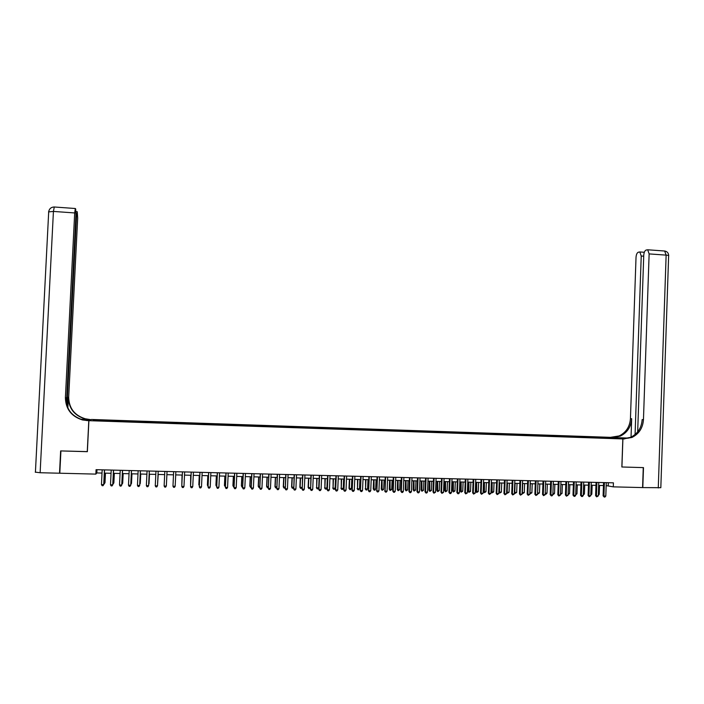 <?xml version="1.0" encoding="UTF-8"?>
<svg xmlns="http://www.w3.org/2000/svg" width="704" height="704" viewBox="0 0 704 704"><rect width="100%" height="100%" fill="white"/><g stroke="black" fill="none" stroke-linecap="round" stroke-linejoin="round"><path stroke-width="1.06" d="M96.36 420.834L99.361 420.79L96.36 420.834M610.324 437.334L91.45 419.461L88.898 420.675L622.829 438.935L610.324 437.334M606.17 485.602L613.281 486.86L613.422 482.838L96.07 469.674L95.858 474.109L96.826 472.93L102.018 473.062M614.662 438.372L618.174 438.61L614.654 438.574M103.215 421.018L607.816 438.302M103.215 420.772L93.28 420.429L94.292 419.936L104.491 420.05L600.635 437.122L616.106 438.354L607.922 438.073M622.829 438.935L621.852 466.99L643.262 467.606L642.585 487.582L613.281 486.86M88.898 420.675L87.358 451.686L60.922 450.93L59.796 473.22L95.858 474.109M104.412 473.123L111.056 473.29M113.423 473.343L120.067 473.51M122.408 473.572L129.043 473.73M131.358 473.792L137.993 473.959M140.281 474.012L146.916 474.179M149.178 474.232L155.804 474.399M158.048 474.452L164.666 474.619M166.901 474.672L166.426 484.37L166.901 474.672L173.492 474.839M175.71 474.892L182.283 475.059M184.51 475.112L191.039 475.279M193.283 475.332L199.778 475.49M202.022 475.552L208.481 475.71M210.734 475.763L217.158 475.922M219.428 475.983L225.799 476.142M228.087 476.194L234.423 476.353M236.72 476.414L243.021 476.573M245.326 476.626L251.583 476.784M253.898 476.837L260.128 476.995M262.451 477.048L268.638 477.206M270.97 477.268L277.13 477.418M279.47 477.479L285.586 477.629M287.945 477.682L294.017 477.84M296.384 477.893L302.421 478.042M304.797 478.104L310.807 478.254M313.192 478.315L319.158 478.465M321.552 478.518L327.492 478.667M329.894 478.729L335.79 478.878M338.202 478.94L344.062 479.081M346.491 479.142L352.317 479.283M354.754 479.345L360.545 479.494M362.982 479.556L368.746 479.697M371.193 479.758L376.913 479.899M379.377 479.961L385.062 480.102M387.534 480.163L393.193 480.304M395.674 480.366L401.289 480.506M403.779 480.568L409.367 480.709M411.866 480.77L417.41 480.902M419.918 480.964L425.436 481.105M427.953 481.166L433.435 481.307M435.961 481.369L441.417 481.501M443.951 481.562L449.363 481.703M451.906 481.765L457.292 481.897M459.844 481.958L465.194 482.09M467.755 482.161L473.079 482.293M475.649 482.354L480.929 482.486M483.507 482.548L488.761 482.68M491.348 482.742L496.566 482.874M499.814 482.953L499.47 492.043L501.389 492.087L499.814 493.029L498.837 491.823L499.171 482.935L504.354 483.067M506.959 483.129L512.116 483.261M514.73 483.322L519.851 483.454M522.474 483.516L527.569 483.648M530.2 483.71L535.26 483.833M537.566 492.923L539.458 492.967L537.882 493.909L537.566 492.923L537.9 483.903L542.925 484.026M545.574 484.097L550.572 484.22M553.23 484.282L558.193 484.405M560.859 484.475L565.796 484.598M568.462 484.66L573.373 484.783M576.048 484.854L580.932 484.968M583.616 485.038L588.456 485.162M591.158 485.223L595.971 485.346M598.673 485.417L603.46 485.531M608.326 482.715L608.221 485.654M96.985 469.7L96.826 472.93M603.161 438.134L602.906 437.422M600.6 438.046L600.635 437.122M104.438 421.062L104.491 420.05M104.095 420.27L104.007 421.045M610.746 438.17L611.002 437.694M94.292 419.936L94.75 420.482M603.566 482.592L603.099 495.827L603.926 496.047L604.402 482.61M605.801 496.082L604.947 497.05L604.199 497.033L603.926 496.047L605.801 496.082L606.267 482.662M604.199 497.033L603.099 495.827M598.356 494.322L599.218 494.34L599.535 485.434M599.218 494.34L598.321 495.29M658.266 487.969L666.134 255.121C668.281 255.297 669.117 255.552 668.633 255.878L660.827 487.696L642.805 487.59L643.491 467.614L621.922 466.99L622.899 438.944L631.875 437.492C638.968 433.954 642.831 428.023 643.456 419.69L649.132 253.906L647.706 249.788L646.061 250.07C644.741 250.721 643.975 252.472 643.746 255.35L637.674 431.86M628.144 438.205L610.394 437.342L619.142 435.934C626.067 432.502 629.834 426.73 630.441 418.625L636.02 257.418C636.24 254.584 636.988 252.859 638.255 252.234L639.848 251.962L641.23 256.018L635.078 434.526M622.899 438.944L620.391 438.618L624.941 438.777M628.602 438.082L612.823 437.536L620.347 436.084C627.29 432.643 631.066 426.853 631.673 418.73L631.039 437.131M624.175 438.988L622.917 438.821L630.599 437.334C637.683 433.814 641.538 427.891 642.162 419.584L643.456 419.69M66.422 404.114L75.918 215.063L75.698 208.982L75.31 208.507L74.694 212.942L53.425 211.429L40.128 472.736L59.523 473.211L60.641 450.921L87.358 451.607M90.869 419.742L81.048 419.355M90.878 419.69L85.281 418.783C74.474 415.378 68.948 408.153 68.693 397.109L77.678 218.09L77.238 211.719L76.498 216.049L75.874 216.005M80.634 419.214L89.61 419.522L85.017 418.898C74.175 415.483 68.631 408.232 68.385 397.162L67.839 407.942M87.261 451.678L88.801 420.666L82.526 419.971C71.368 416.46 65.666 409.006 65.402 397.61L74.694 212.942M88.801 420.666L85.043 420.279M66.959 405.838L76.498 216.049M40.128 472.736L35.244 472.129M87.252 420.614L82.799 419.848C71.676 416.354 65.991 408.918 65.736 397.566L65.402 397.61M596.077 482.398L595.602 495.651L596.42 495.871L596.895 482.425M598.303 495.915L596.702 496.866L596.42 495.871L598.303 495.915L598.778 482.469M596.702 496.866L595.602 495.651M588.562 482.205L588.095 495.484L588.896 495.704L589.38 482.231M590.779 495.748L589.178 496.69L588.896 495.704L590.779 495.748L591.254 482.275M589.178 496.69L588.095 495.484M581.038 482.02L580.554 495.308L581.346 495.528L581.83 482.038M583.238 495.572L582.393 496.54L581.636 496.522L581.346 495.528L583.238 495.572L583.722 482.082M581.636 496.522L580.554 495.308M573.478 481.826L573.003 495.132L573.778 495.361L574.262 481.844M575.67 495.396L574.834 496.364L574.077 496.346L573.778 495.361L575.67 495.396L576.154 481.897M574.077 496.346L573.003 495.132M590.832 494.146L591.826 494.173L592.143 485.25M591.826 494.173L590.797 495.114M583.29 493.979L584.408 494.006L584.734 485.065M584.408 494.006L583.255 494.947M575.731 493.803L576.972 493.83L577.298 484.88M576.972 493.83L575.696 494.771M568.137 493.627L569.518 493.654L569.844 484.695M569.518 493.654L568.102 494.595M565.902 481.633L565.418 494.965L566.183 495.185L566.676 481.65M568.084 495.229L566.482 496.179L566.183 495.185L568.084 495.229L568.577 481.703M566.482 496.179L565.418 494.965M560.534 493.451L562.038 493.486L562.364 484.51M562.038 493.486L560.498 494.419M558.307 481.439L557.814 494.789L558.562 495.009L559.064 481.457M560.472 495.053L558.87 496.003L558.562 495.009L560.472 495.053L560.965 481.51M558.87 496.003L557.814 494.789M552.895 493.275L554.532 493.31L554.858 484.326M554.532 493.31L553.714 494.27L552.86 494.226M550.686 481.246L550.194 494.613L550.924 494.833L551.426 481.263M552.842 494.877L552.006 495.854L551.241 495.836L550.924 494.833L552.842 494.877L553.335 481.316M551.241 495.836L550.194 494.613M545.239 493.099L547.008 493.134L547.334 484.132M547.008 493.134L546.19 494.094L545.204 494.006M545.433 494.076L545.23 493.434M543.039 481.052L542.546 494.437L543.268 494.657L543.77 481.07M545.178 494.701L543.585 495.66L543.268 494.657L545.178 494.701L545.679 481.114M543.585 495.66L542.546 494.437M539.458 492.967L539.792 483.947M535.374 480.858L534.873 494.27L535.577 494.49L536.087 480.876M537.504 494.534L535.902 495.484L535.577 494.49L537.504 494.534L538.006 480.92M535.902 495.484L534.873 494.27M530.332 483.71L529.998 492.747L531.89 492.791L532.224 483.762M529.866 492.703L530.314 493.733L529.839 493.337M531.89 492.791L530.314 493.733M527.683 480.656L527.182 494.094L527.868 494.314L528.378 480.674M529.804 494.358L528.202 495.317L527.868 494.314L529.804 494.358L530.306 480.726M528.202 495.317L527.182 494.094M522.738 483.525L522.394 492.571L524.295 492.615L524.638 483.569M522.139 492.483L522.729 493.557L522.122 492.958M524.295 492.615L522.729 493.557M519.966 480.462L519.464 493.918L520.142 494.138L520.652 480.48M522.078 494.182L520.476 495.141L520.142 494.138L522.078 494.182L522.588 480.533M520.476 495.141L519.464 493.918M515.117 483.331L514.774 492.395L516.683 492.439L517.026 483.384M514.395 492.272L515.108 493.381L514.378 492.58M516.683 492.439L515.108 493.381M512.23 480.269L511.72 493.733L512.389 493.962L512.899 480.286M514.325 494.006L512.723 494.965L512.389 493.962L514.325 494.006L514.844 480.33M512.723 494.965L511.72 493.733M507.478 483.146L507.135 492.219L509.045 492.263L509.388 483.19M506.625 492.043L507.47 493.205L506.616 492.202M509.045 492.263L507.47 493.205M504.469 480.066L503.958 493.557L504.61 493.777L505.129 480.084M506.554 493.821L504.953 494.789L504.61 493.777L506.554 493.821L507.074 480.137M504.953 494.789L503.958 493.557M501.389 492.087L501.732 483.006M498.837 491.823L499.814 493.029M496.681 479.873L496.17 493.381L496.804 493.601L497.332 479.89M498.758 493.645L497.156 494.613L496.804 493.601L498.758 493.645L499.277 479.934M497.156 494.613L496.17 493.381M491.506 482.75L491.163 491.647L491.779 491.858L493.706 491.902L494.05 482.812M492.131 482.759L492.131 492.853L491.163 491.647M493.706 491.902L492.131 492.853M488.875 479.67L488.356 493.205L488.981 493.425L489.509 479.688M490.934 493.469L489.342 494.437L488.981 493.425L490.934 493.469L491.462 479.741M489.342 494.437L488.356 493.205M483.806 482.557L483.463 491.471L484.07 491.682L485.998 491.726L486.35 482.618M484.422 482.574L484.422 492.677L483.463 491.471M485.998 491.726L484.422 492.677M481.043 479.468L480.524 493.029L481.131 493.249L481.659 479.486M483.094 493.293L481.492 494.261L481.131 493.249L483.094 493.293L483.63 479.538M481.492 494.261L480.524 493.029M476.089 482.363L475.746 491.286L476.335 491.506L478.271 491.55L478.623 482.425M476.687 482.381L476.696 492.501L475.746 491.286M478.271 491.55L476.696 492.501M473.194 479.274L472.666 492.844L473.255 493.064L473.792 479.283M475.226 493.108L473.625 494.085L473.255 493.064L475.226 493.108L475.763 479.336M473.625 494.085L472.666 492.844M468.345 482.17L468.002 491.11L470.518 491.374L470.87 482.231M468.934 482.187L468.943 492.325L468.002 491.11M470.518 491.374L468.943 492.325M465.318 479.072L464.781 492.668L465.362 492.888L465.898 479.09M467.333 492.932L465.74 493.9L465.362 492.888L467.333 492.932L467.878 479.134M465.74 493.9L464.781 492.668M460.583 481.976L460.231 490.934L460.794 491.146L462.739 491.19L463.1 482.038M461.155 481.994L461.173 492.149L460.231 490.934M462.739 491.19L461.173 492.149M457.415 478.87L456.878 492.483L457.442 492.703L457.987 478.887M459.422 492.747L458.612 493.742L457.82 493.724L457.442 492.703L459.422 492.747L459.967 478.94M457.82 493.724L456.878 492.483M452.795 481.782L452.443 490.75L454.942 491.014L455.303 481.844M453.35 481.8L453.367 491.973L452.443 490.75M454.942 491.014L453.367 491.973M449.486 478.667L448.95 492.307L449.495 492.527L450.041 478.685M451.484 492.571L450.674 493.566L449.882 493.548L449.495 492.527L451.484 492.571L452.03 478.738M449.882 493.548L448.95 492.307M444.99 481.589L444.629 490.574L445.166 490.785L447.119 490.829L447.489 481.65M445.526 481.606L445.544 491.788L444.629 490.574M447.119 490.829L445.544 491.788M441.531 478.465L440.994 492.122L441.522 492.342L442.077 478.482M443.52 492.386L441.918 493.363L441.522 492.342L443.52 492.386L444.066 478.535M441.918 493.363L440.994 492.122M437.149 481.395L436.797 490.389L437.307 490.6L439.278 490.644L439.639 481.457M437.677 481.413L437.703 491.612L436.797 490.389M439.278 490.644L437.703 491.612M433.558 478.262L433.013 491.938L433.532 492.158L434.086 478.28M435.53 492.202L433.928 493.187L433.532 492.158L435.53 492.202L436.084 478.324M433.928 493.187L433.013 491.938M429.29 481.202L428.93 490.204L429.44 490.424L431.411 490.468L431.772 481.263M429.81 481.21L429.836 491.427L428.93 490.204M431.411 490.468L429.836 491.427M425.559 478.06L425.005 491.753L425.515 491.982L426.07 478.069M427.522 492.026L426.721 493.02L425.92 493.002L425.515 491.982L427.522 492.026L428.076 478.122M425.92 493.002L425.005 491.753M421.414 481.008L421.054 490.028L421.538 490.239L423.518 490.283L423.887 481.07M421.907 481.017L421.942 491.251L421.054 490.028M423.518 490.283L421.942 491.251M417.534 477.858L416.979 491.577L417.472 491.797L418.035 477.866M419.478 491.841L418.686 492.835L417.886 492.818L417.472 491.797L419.478 491.841L420.042 477.919M417.886 492.818L416.979 491.577M413.512 480.806L413.142 489.843L413.618 490.054L415.598 490.098L415.976 480.867M413.987 480.823L414.022 491.066L413.142 489.843M415.598 490.098L414.022 491.066M409.49 477.655L408.927 491.392L409.402 491.612L409.966 477.664M411.418 491.656L410.626 492.659L409.825 492.642L409.402 491.612L411.418 491.656L411.99 477.717M409.825 492.642L408.927 491.392M405.583 480.612L405.214 489.658L405.671 489.87L407.66 489.914L408.03 480.674M406.05 480.621L406.085 490.882L405.214 489.658M407.66 489.914L406.085 490.882M401.412 477.444L400.849 491.207L401.306 491.427L401.878 477.462M403.33 491.471L402.547 492.474L401.738 492.457L401.306 491.427L403.33 491.471L403.902 477.506M401.738 492.457L400.849 491.207M397.628 480.41L397.258 489.474L399.696 489.738L400.074 480.471M398.077 480.427L398.121 490.706L397.258 489.474M399.696 489.738L398.121 490.706M393.316 477.242L392.753 491.022L393.193 491.242L393.765 477.25M395.226 491.286L394.434 492.29L393.624 492.272L393.193 491.242L395.226 491.286L395.798 477.303M393.624 492.272L392.753 491.022M389.646 480.216L389.277 489.289L391.706 489.553L392.084 480.278M390.086 480.225L390.13 490.521L389.277 489.289M391.706 489.553L390.13 490.521M385.194 477.03L385.053 491.058L385.625 477.048M387.086 491.102L386.302 492.105L385.484 492.087L385.053 491.058L387.086 491.102L387.666 477.092M385.484 492.087L384.622 490.838M381.647 480.014L381.269 489.104L383.689 489.368L384.076 480.075M382.07 480.022L382.114 490.336L381.269 489.104M383.689 489.368L382.114 490.336M377.045 476.828L376.878 490.873L377.467 476.837M378.928 490.917L378.145 491.92L377.326 491.902L376.878 490.873L378.928 490.917L379.509 476.89M377.326 491.902L376.473 490.653M373.622 479.82L373.243 488.919L375.654 489.174L376.042 479.873M374.026 479.829L374.079 490.151L373.243 488.919M375.654 489.174L374.889 490.169L374.079 490.151M368.87 476.617L368.685 490.679L369.274 476.626M370.735 490.732L369.961 491.735L369.134 491.718L368.685 490.679L370.735 490.732L371.325 476.678M369.134 491.718L368.289 490.459M365.57 479.618L365.57 488.946L367.594 488.99L367.981 479.679M365.966 479.626L365.57 488.946L366.018 489.966L365.191 488.734M367.594 488.99L366.828 489.984L366.018 489.966M360.668 476.406L360.466 490.494L361.055 476.414M362.525 490.538L361.75 491.55L360.923 491.533L360.466 490.494L362.525 490.538L363.114 476.467M360.923 491.533L360.087 490.274M357.5 479.415L357.482 488.761L359.506 488.805L359.894 479.477M357.87 479.424L357.482 488.761L357.931 489.782L357.113 488.541M359.506 488.805L358.741 489.799L357.931 489.782M352.449 476.203L352.22 490.31L352.818 476.212M354.288 490.354L353.514 491.366L352.686 491.348L352.22 490.31L354.288 490.354L354.878 476.265M352.686 491.348L351.859 490.09M349.395 479.213L349.008 488.356L351.393 488.62L351.789 479.274M349.756 479.222L349.36 488.567L349.818 489.597L349.008 488.356M351.393 488.62L350.636 489.614L349.818 489.597M344.194 475.992L343.957 490.116L344.555 476.001M346.025 490.169L345.25 491.181L344.423 491.163L343.957 490.116L346.025 490.169L346.623 476.054M344.423 491.163L343.605 489.896M341.273 479.01L341.22 488.382L343.253 488.426L343.658 479.072M341.616 479.019L341.22 488.382L341.686 489.412L340.886 488.171M343.253 488.426L342.496 489.43L341.686 489.412M335.922 475.781L335.658 489.931L336.266 475.79M337.735 489.975L336.961 490.996L336.134 490.97L335.658 489.931L337.735 489.975L338.334 475.842M336.134 490.97L335.324 489.711M333.124 478.808L333.054 488.198L335.095 488.242L335.5 478.87M333.45 478.817L333.054 488.198L333.52 489.218L332.728 487.978M335.095 488.242L334.338 489.245L333.52 489.218M327.624 475.57L327.334 489.738L327.941 475.578M329.419 489.79L328.654 490.802L327.818 490.785L327.334 489.738L329.419 489.79L330.026 475.631M327.818 490.785L327.026 489.518M324.949 478.606L324.861 488.004L326.911 488.048L327.316 478.667M325.266 478.614L324.861 488.004L325.336 489.034L324.553 487.793M326.911 488.048L326.154 489.051L325.336 489.034M319.29 475.358L318.991 489.553L319.598 475.367M321.077 489.597L320.311 490.618L319.475 490.6L318.991 489.553L321.077 489.597L321.693 475.42M319.475 490.6L318.692 489.333M316.747 478.403L316.642 487.81L318.701 487.863L319.106 478.465M317.046 478.412L316.642 487.81L317.126 488.849L316.351 487.599M318.701 487.863L317.944 488.866L317.126 488.849M310.939 475.147L310.614 489.359L311.23 475.147M312.708 489.403L311.951 490.424L311.106 490.406L310.614 489.359L312.708 489.403L313.324 475.2M311.106 490.406L310.332 489.139M308.528 478.201L308.123 487.414L310.394 487.67M308.81 478.201L308.396 487.626L308.889 488.655L308.123 487.414M310.394 487.766L308.889 488.655M302.562 474.927L302.21 489.166L302.834 474.936M304.313 489.218L303.556 490.239L302.72 490.222L302.21 489.166L304.313 489.218L304.938 474.989M302.72 490.222L301.946 488.946M300.274 477.99L299.869 487.221L302.016 487.476M300.538 477.998L300.133 487.432L300.626 488.47L299.869 487.221M301.998 487.749L300.626 488.47M294.158 474.716L293.788 488.972L294.413 474.725M295.9 489.025L295.143 490.046L294.298 490.028L293.788 488.972L295.9 489.025L296.516 474.778M294.298 490.028L293.542 488.752M292.002 477.787L291.597 487.027L293.603 487.282M292.248 477.796L291.834 487.238L292.336 488.277L291.597 487.027M293.586 487.731L292.336 488.277M285.727 474.505L285.331 488.778L285.965 474.505M287.452 488.831L286.695 489.861L285.85 489.834L285.331 488.778L287.452 488.831L288.077 474.558M285.85 489.834L285.102 488.567M283.703 477.576L283.29 486.834L285.164 487.089M283.932 477.585L283.518 487.054L284.02 488.092L283.29 486.834M285.138 487.722L284.02 488.092M277.262 474.285L276.857 488.594L277.49 474.294M278.978 488.638L278.23 489.667L277.376 489.65L276.857 488.594L278.978 488.638L279.611 474.346M277.376 489.65L276.637 488.374M275.37 477.374L274.965 486.64L276.707 486.895M275.59 477.382L275.167 486.86L275.686 487.898L274.965 486.64M276.672 487.714L275.686 487.898M268.778 474.074L268.347 488.4L268.99 474.074M270.477 488.444L269.729 489.474L268.875 489.456L268.347 488.4L270.477 488.444L271.11 474.126M268.875 489.456L268.154 488.18M267.018 477.162L266.605 486.446L268.215 486.693M267.221 477.171L266.798 486.666L267.318 487.705L266.605 486.446M268.171 487.705L267.318 487.705M260.269 473.854L259.811 488.198L260.454 473.862M261.95 488.25L261.202 489.28L260.348 489.262L259.811 488.198L261.95 488.25L262.592 473.915M260.348 489.262L259.635 487.978M258.641 476.96L258.227 486.253L259.697 486.499M258.826 476.96L258.394 486.473L258.931 487.511L258.227 486.253M259.653 487.529L258.931 487.511M251.724 473.634L251.249 488.004L251.9 473.642M253.396 488.057L252.657 489.086L251.794 489.069L251.249 488.004L253.396 488.057L254.038 473.695M251.794 489.069L251.09 487.784M250.237 476.749L249.814 486.059L251.161 486.306M250.404 476.749L249.973 486.27L250.51 487.318L249.814 486.059M251.108 487.335L250.51 487.318M243.162 473.422L242.669 487.81L243.32 473.422M244.816 487.863L244.077 488.893L243.214 488.875L242.669 487.81L244.816 487.863L245.467 473.475M243.214 488.875L242.519 487.59M241.806 476.538L241.384 485.866L242.59 486.103M241.956 476.546L241.525 486.077L242.07 487.124L241.384 485.866M242.537 487.142L242.07 487.124M234.573 473.202L234.054 487.617L234.705 473.202M236.21 487.661L235.47 488.699L234.608 488.682L234.054 487.617L236.21 487.661L236.861 473.255M234.608 488.682L233.922 487.397M233.35 476.326L232.927 485.672L233.992 485.901M233.482 476.335L233.05 485.883L233.596 486.93L232.927 485.672M225.949 472.982L225.403 487.414L226.063 472.982M227.568 487.467L226.838 488.506L225.975 488.488L225.403 487.414L227.568 487.467L228.228 473.035M224.866 476.115L224.435 485.478L225.368 485.707M224.981 476.124L224.541 485.69L225.315 486.746M217.298 472.762L216.735 487.221L217.404 472.762M218.909 487.265L218.178 488.312L217.307 488.286L216.735 487.221L218.909 487.265L219.569 472.815M216.357 475.904L215.926 485.276L216.718 485.505M216.454 475.904L216.014 485.487L216.665 486.543M208.622 472.542L208.041 487.018L208.71 472.542M210.214 487.071L209.484 488.11L208.622 488.092L208.041 487.018L210.214 487.071L210.883 472.595M207.821 475.693L207.39 485.082L208.032 485.302M207.9 475.693L207.46 485.294L207.988 486.279M199.918 472.314L199.311 486.825L199.989 472.322M201.494 486.869L200.772 487.916L199.901 487.898L199.311 486.825L201.494 486.869L202.171 472.375M199.258 475.482L198.818 484.88L199.329 485.1M199.32 475.482L199.294 485.857M191.189 472.094L190.555 486.622L191.242 472.094M192.746 486.675L192.025 487.714L191.154 487.696L190.555 486.622L192.746 486.675L193.424 472.155M190.67 475.27L190.59 484.906M190.714 475.27L190.564 485.443M182.433 471.874L181.773 486.42L182.459 471.874M183.973 486.473L183.26 487.52L182.38 487.502L181.773 486.42L183.973 486.473L184.659 471.926M182.046 475.05L181.826 484.704M182.081 475.05L181.817 485.03M173.642 471.645L172.964 486.218L173.65 471.645M175.173 486.27L174.46 487.318L173.571 487.3L172.964 486.218L175.173 486.27L175.859 471.706M164.129 486.024L164.745 487.098L165.625 487.124L166.355 485.848L167.033 471.478L166.338 486.068L164.129 486.024L164.824 471.425M155.258 485.822L155.883 486.904L156.772 486.922L157.511 485.654L158.198 471.258L157.485 485.866L155.258 485.822L155.962 471.196M157.582 484.141L158.206 474.461M157.573 484.37L158.189 474.461M149.292 471.029L148.597 485.663L146.362 485.619L147.066 470.976M149.336 471.029L148.597 485.663L147.884 486.719L146.995 486.702L146.362 485.619M149.037 483.727L149.486 474.241L149.037 483.727M148.711 483.938L148.694 484.378M140.378 470.8L139.674 485.461L137.438 485.408L138.151 470.747M140.439 470.8L139.744 485.241L138.97 486.517L138.081 486.499L137.438 485.408M139.814 483.727L140.281 483.525L140.738 474.03M139.788 484.387L140.686 474.021M131.437 470.571L130.733 485.258L128.489 485.206L129.202 470.518M131.516 470.58L130.821 485.038L130.029 486.314L129.131 486.297L128.489 485.206M130.891 483.525L131.507 483.322L131.965 473.81M130.847 484.405L131.419 483.534L131.894 473.81M122.47 470.342L121.757 485.056L119.504 485.003L120.226 470.29M122.566 470.351L121.862 484.836L121.053 486.112L120.155 486.094L119.504 485.003M121.933 483.314L122.698 483.12L123.165 473.59M121.88 484.37L122.593 483.331L123.068 473.59M113.467 470.114L112.746 484.854L110.493 484.801L111.214 470.061M113.582 470.122L112.878 484.634L112.059 485.91L111.153 485.892L110.493 484.801M112.948 483.111L113.863 482.918L114.33 473.37M112.895 484.167L113.74 483.129L114.215 473.37M104.438 469.885L103.717 484.642L101.455 484.59L102.177 469.832M104.57 469.894L103.858 484.422L103.022 485.707L102.124 485.69L101.455 484.59M103.858 484.422L103.022 485.707M103.937 482.9L105.002 482.706L105.468 473.15M105.002 482.706L104.183 483.965L104.861 482.918L105.345 473.141M612.823 437.536L611.635 437.386M631.673 418.73L630.441 418.625M664.136 250.976L664.646 251.011L666.134 255.121L649.132 253.906M643.72 256.194L641.23 256.018M624.202 438.75L624.219 438.038M48.523 211.904L53.425 211.429L54.278 206.994M620.347 436.084L619.142 435.934M630.599 437.334L631.875 437.492M644.327 252.278L639.848 251.962M668.659 255.552C668.536 252.982 667.198 251.469 664.646 251.011L647.706 249.788M77.097 211.684L75.979 211.605M75.31 208.507L54.12 206.985C51.128 207.152 49.324 208.683 48.708 211.596L35.411 472.322"/></g></svg>
